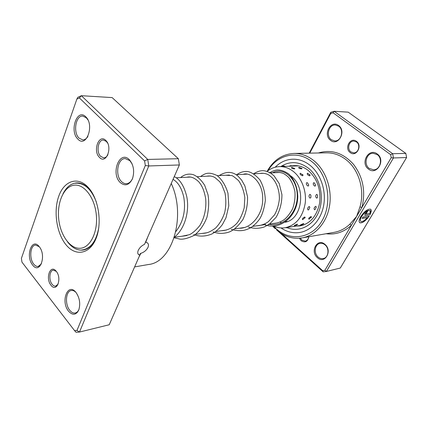 <?xml version="1.0" encoding="UTF-8"?>
<svg xmlns="http://www.w3.org/2000/svg" width="428" height="428" viewBox="0 0 428 428"><rect width="100%" height="100%" fill="white"/><g stroke="black" fill="none" stroke-linecap="round" stroke-linejoin="round"><path stroke-width="0.64" d="M73.846 185.244C63.831 186.736 57.004 202.337 58.663 218.617C60.182 234.913 69.887 248.845 79.993 248.294C90.121 248.005 98.092 232.286 96.305 214.803C94.674 197.303 83.829 183.5 73.846 185.244M81.748 249.968L82.834 249.866C91.084 248.17 96.412 240.697 98.82 227.445M96.407 202.139C91.533 189.583 84.888 183.254 76.468 183.147L75.248 183.27M308.904 236.716C307.727 241.745 305.127 243.067 301.093 240.686L299.381 238.236M300.386 238.145L301.799 240.071L305.244 241.151C307.224 240.659 308.379 239.193 308.727 236.748M350.211 152.577C343.984 148.275 350.43 136.553 356.471 141.347C362.832 145.691 356.155 157.504 350.211 152.577M356.513 141.978L353.828 141.069C348.932 140.785 346.755 149.115 350.949 151.951L353.774 152.887C358.605 153.08 360.718 144.76 356.513 141.978M360.724 221.287C359.878 220.511 360.141 218.911 361.505 216.482C364.442 212.197 367.069 210.196 369.38 210.474L369.605 210.63M370.049 211.309L369.487 210.56C367.176 210.282 364.549 212.283 361.612 216.568C360.178 219.131 359.964 220.757 360.959 221.453C362.559 221.865 364.677 220.581 367.315 217.59L362.19 218.382L363.014 216.991L369.257 216.044C365.646 220.955 362.521 223.213 359.884 222.801C358.643 221.934 358.91 219.906 360.697 216.707C364.372 211.346 367.652 208.837 370.546 209.185L371.274 210.228L370.049 211.309M359.606 222.608L359.777 222.715C362.377 223.132 365.48 220.918 369.08 216.07M365.202 215.396L364.838 215.354L365.089 213.502L367.689 211.207L365.908 213.989L369.787 213.449L370.092 212.202L371.311 211.122L370.081 214.669L365.095 215.311L370.081 214.669M365.844 213.92L365.887 213.283L366.86 212.609M281.587 233.661L322.584 270.598L324.879 270.314L351.431 225.235L349.815 224.219L356.652 216.375L359.943 206.975C365.121 189.984 358.712 169.017 345.642 159.376C339.698 154.925 333.337 152.743 326.559 152.828L293.983 153.438C300.916 153.352 307.443 155.674 313.558 160.414C325.505 169.82 332.272 188.518 329.608 205.52C326.965 222.539 315.409 235.651 302.04 237.909C292.672 239.279 284.155 236.582 276.483 229.815M368.503 169.076C359.9 163.116 368.829 147.355 377.223 153.968C386.083 160.013 376.72 175.924 368.503 169.076M377.239 154.599L373.152 153.267C366.261 153.069 363.377 164.438 369.246 168.434L373.633 169.809C380.39 169.825 383.124 158.488 377.239 154.599M330.587 140.336C322.626 134.841 330.812 119.369 338.575 125.506C346.766 131.075 338.2 146.697 330.587 140.336M338.639 126.142L335.365 124.976C328.779 124.393 325.665 135.906 331.315 139.726L334.83 140.946C341.314 141.379 344.321 129.877 338.639 126.142M317.362 257.64C309.728 251.338 317.549 237.529 324.996 244.42C332.85 250.813 324.665 264.718 317.362 257.64M325.071 244.896C323.509 243.58 321.835 243.072 320.053 243.371C314.757 244.094 313.457 253.226 318.079 257.009C319.7 258.4 321.444 258.913 323.306 258.555C328.511 257.726 329.71 248.593 325.071 244.896M380.476 162.742L380.39 159.799M273.519 226.096L276.199 228.771C290.238 241.745 312.017 238.669 322.279 220.393C332.775 202.31 327.709 173.923 311.964 161.747C297.316 149.757 277.232 154.626 268.072 170.654M310.054 165.326C304.656 161.105 298.888 159.061 292.741 159.195C286.043 159.494 280.196 162.169 275.199 167.214C280.196 162.169 286.043 159.494 292.741 159.195C298.888 159.061 304.656 161.105 310.054 165.326C320.401 173.565 326.195 189.823 323.819 204.557C321.471 219.307 311.386 230.639 299.734 232.49C311.386 230.639 321.471 219.307 323.819 204.557C326.195 189.823 320.401 173.565 310.054 165.326M326.115 233.736C335.482 234.961 343.919 232.126 351.431 225.235L391.224 157.681L390.673 154.674L392.663 153.711L393.439 157.964L326.398 271.454L340.292 268.046L406.6 157.531L405.835 153.406L348.183 112.147L334.145 111.28L392.663 153.711L405.835 153.406M391.224 157.681L393.439 157.964L406.6 157.531M309.203 153.154L330.785 112.302L334.145 111.28L333.102 112.794L330.721 113.511L309.77 153.144M275.381 228.782L272.984 226.621L272.898 226.123M324.879 270.314L326.398 271.454L323.151 271.85L277.617 230.794M390.673 154.674L333.102 112.794M285.353 166.374L279.222 166.62C274.776 166.845 270.742 168.439 267.126 171.387C273.433 160.109 282.389 154.128 293.983 153.438M280.987 227.931C286.851 231.939 293.1 233.458 299.734 232.49C293.1 233.458 286.851 231.939 280.987 227.931M330.721 113.511L330.785 112.302M323.151 271.85L322.584 270.598M272.984 226.621L273.037 226.289M318.411 152.983C331.406 149.094 343.106 152.876 353.512 164.325C363.051 177.037 365.86 191.391 361.938 207.393L359.943 206.975M366.753 212.523L367.508 211.25M369.979 214.583L371.183 211.234M370.006 211.17L371.274 210.228M371.167 210.143L370.707 209.281M362.254 218.269L367.315 217.59M285.337 166.369L292.624 166.101M292.575 166.069L298.493 165.904M285.786 222.036L285.203 222.046M297.283 224.256C295.368 224.85 294.362 225.331 294.266 225.7L295.454 225.743L297.663 224.352L297.283 224.256M303.5 223.55L300.467 224.909L301.708 224.962L303.859 223.63L303.5 223.55M304.704 216.98C302.666 218.12 301.975 219.018 302.644 219.676L305.175 217.413L304.704 216.98M311.22 217.526L311.461 216.964L311.017 216.563C309 217.67 308.299 218.537 308.92 219.168L309.262 219.077M309.177 206.44C307.497 207.821 307.154 209.008 308.149 210.004L308.738 209.725L309.877 207.211L309.177 206.44M315.661 206.285C313.997 207.639 313.633 208.805 314.575 209.774L315.115 209.533L316.324 207.008L315.661 206.285M309.909 194.317C308.642 195.74 308.706 197.024 310.107 198.175L310.931 197.367L310.867 195.061L309.909 194.317M316.613 194.349C315.356 195.756 315.399 197.024 316.736 198.153L317.533 197.41L317.523 195.066L316.613 194.349M306.764 182.606C305.886 183.853 306.346 185.024 308.149 186.11L308.765 185.164L307.539 182.884L306.764 182.606M313.697 182.703C312.825 183.949 313.264 185.115 315.008 186.201L315.618 185.292L314.462 182.991L313.697 182.703M303.024 175.175L300.279 173.212C299.696 174.11 300.472 174.977 302.617 175.806L303.024 175.175L302.548 174.399M307.871 173.329L307.406 173.265C306.839 174.169 307.598 175.047 309.685 175.887L310.081 175.261L309.626 174.474M294.806 168.659L292.18 167.498L291.356 167.642C291.34 168.14 292.372 168.557 294.453 168.905L294.806 168.659L294.592 168.429M298.814 167.509L298.626 167.53C298.594 168.044 299.605 168.488 301.676 168.857L301.799 168.364M290.724 175.892C306.737 186.854 302.355 219.965 284.93 222.234M281.319 222.544L280.452 222.496M279.222 166.62C283.582 166.46 287.766 167.696 291.768 170.323C301.066 176.475 306.801 190.321 305.207 203.23C302.724 217.14 296.01 225.315 285.053 227.755C281.191 228.306 277.419 227.75 273.733 226.086M304.907 218.045L305.175 217.413M56.245 271.309C62.295 278.419 56.63 293.041 50.975 285.209C45.095 278.211 50.477 263.691 56.245 271.309M56.287 271.368L53.307 270.17C49.386 270.496 48.599 280.137 52.125 284.288C53.254 285.695 54.458 286.305 55.726 286.118L58.208 283.989M105.839 140.486C113.003 147.055 106.112 164.844 99.44 157.36C92.507 150.886 99.029 133.295 105.839 140.486M107.663 143.177L106.374 141.433L103.399 140.063C98.039 139.662 96.011 152.138 100.682 156.418L103.801 157.846C105.475 157.761 106.845 156.707 107.92 154.679M144.578 160.912L79.389 97.932L76.879 99.061L21.4 258.351L21.962 262.139L74.552 330.625L76.96 330.443L145.322 165.529L144.578 160.912L147.735 159.43L178.348 158.713L112.147 97.595L81.374 95.701L147.735 159.43L148.784 165.962L179.369 164.962L178.348 158.713L179.369 164.962L144.525 244.345C141.673 245.64 139.587 247.635 138.265 250.343C137.388 252.536 137.629 254.039 138.993 254.858L139.796 255.12L140.1 253.82L140.882 253.317L138.961 257.019M147.692 237.128L145.734 242.269L147.055 242.639C148.543 243.591 148.848 245.185 147.97 247.416C146.419 250.31 144.054 252.274 140.882 253.317M39.199 246.624C46.893 255.623 39.751 274.974 32.608 264.996C25.204 256.179 31.886 237.016 39.199 246.624M39.242 246.678L35.481 245.046C30.217 245.303 29.04 258.582 33.732 264.113C35.133 265.863 36.626 266.644 38.204 266.451L41.43 263.846M85.777 116.828C94.834 125.088 86.183 148.521 77.81 139.014C69.127 130.904 77.174 107.819 85.777 116.828M87.922 119.904L86.328 117.796L82.764 116.1C75.686 115.346 72.862 132.455 79.025 138.11L82.834 139.913C84.835 139.87 86.542 138.677 87.954 136.334M129.352 159.703C133.718 165.053 134.74 171.457 132.407 178.909C129.079 185.271 125.013 186.474 120.198 182.51C110.44 173.356 119.68 149.618 129.352 159.703M132.156 163.945L129.855 160.644L125.227 158.585C117.534 158.248 114.8 175.368 121.461 181.526C122.975 183.05 124.623 183.778 126.399 183.708C129.192 183.435 131.326 181.483 132.798 177.845M76.05 292.527C79.731 298.032 80.624 303.896 78.731 310.107C75.997 315.19 72.605 315.554 68.555 311.21C60.321 301.376 67.913 281.87 76.05 292.527M75.997 292.463C74.445 290.89 72.862 290.238 71.246 290.51C65.719 291.163 64.74 304.335 69.721 310.257C71.476 312.435 73.327 313.344 75.28 312.991C76.879 312.606 78.126 311.375 79.025 309.294M88.104 187.266C98.563 198.266 102.431 222.972 96.038 238.508C89.805 254.221 75.703 256.618 66.212 245.014C56.63 233.618 53.27 211.309 58.78 196.136C64.141 180.814 77.736 176.031 88.104 187.266M67.501 241.82L68.566 243.163C73.001 248.331 77.826 250.626 83.043 250.054C88.676 249.133 93.138 244.955 96.423 237.519M92.148 192.702L89.195 188.935C85.226 184.752 81.036 182.745 76.639 182.927C70.925 183.425 66.356 187.1 62.932 193.948M145.322 165.529L148.784 165.962L79.496 332.053L109.226 324.756L139.796 255.12M76.96 330.443L79.496 332.053L76.088 332.299L74.552 330.625M76.879 99.061L77.821 97.311L81.374 95.701L79.389 97.932M134.617 266.911L148.607 264.488C172.436 262.23 186.458 215.985 171.248 183.473M302.04 237.909L334.145 232.345C339.96 231.313 345.182 228.606 349.815 224.219M280.822 166.551C289.933 160.842 299.156 161.404 308.497 168.236C319.759 177.155 324.568 196.404 319.042 211.004C313.622 225.679 299.354 232.73 287.199 227.75M296.213 226.08L300.087 225.882C310.252 223.748 316.757 216.172 319.609 203.161C321.08 189.599 317.357 178.754 308.444 170.633M308.246 170.472C303.864 167.064 299.226 165.443 294.341 165.615L292.105 165.834M268.345 224.186C282.876 227.98 297.594 213.214 297.273 195.746C297.267 178.241 283.074 166.578 272.625 172.816M279.607 172.452L270.405 172.928M263.798 173.27L253.724 173.789M247.1 174.132L236.053 174.699M229.408 175.047L217.306 175.667M210.646 176.01L197.378 176.694M190.722 177.042L176.154 177.791M287.386 221.527L285.583 221.779M277.456 222.913L269.645 224.005M265.713 224.55L252.777 226.359M244.409 227.525L234.897 228.852M226.401 230.039L215.91 231.505M207.291 232.709L195.714 234.325M186.983 235.539L174.298 237.31M78.907 183.018L76.468 183.147M85.252 249.529L82.834 249.866M146.435 239.99L146.777 239.792M175.855 231.553C183.318 221.806 185.955 210.33 183.773 197.126C181.681 188.186 178.107 182.264 173.051 179.364M181.788 236.267L189.278 234.726C192.595 233.244 196.158 230.12 199.967 225.353C204.648 217.21 206.542 208.206 205.643 198.341C203.91 189.427 201.93 185.87 199.095 182.173C194.82 177.888 190.792 176.24 187.004 177.229M202.155 233.426C206.317 233.164 209.142 232.741 215.578 228.081C219.682 223.817 222.753 218.548 224.786 212.267C226.086 205.691 226.155 199.245 224.984 192.926L221.838 184.853L219.767 181.777L214.904 177.492C212.309 176.106 209.64 175.678 206.895 176.208M221.308 230.751C227.091 230.548 232.222 228.113 236.705 223.459C239.685 220.04 242.189 214.829 244.217 207.831L244.821 197.645C243.885 190.968 241.825 185.324 238.637 180.712C234.753 177.24 232.425 175.528 231.655 175.571L225.626 175.239M239.375 228.231C251.049 228.739 263.215 214.465 262.674 198.587C263.145 182.178 249.834 171.526 243.291 174.33M256.42 225.85C260.689 225.668 264.675 224.277 268.377 221.677L274.589 214.803C277.125 210.164 278.714 204.996 279.356 199.298C279.714 187.962 274.615 177.952 267.682 174.399C264.889 173.26 262.327 172.949 259.994 173.468M272.54 223.598C276.37 223.448 279.992 222.309 283.4 220.185C286.626 217.922 289.697 214.123 292.613 208.784C294.587 203.204 295.357 197.485 294.919 191.621C293.779 185.998 291.693 181.253 288.659 177.395C286.316 175.255 284.449 173.907 283.058 173.361C280.624 172.436 278.205 172.195 275.793 172.65M174.33 237.219C184.752 229.055 189.743 211.314 186.763 196.613C184.174 186.1 180.006 179.434 174.255 176.614M174.143 237.791L179.931 239.102C183.323 239.541 188.133 238.268 194.371 235.293C199.86 230.82 204.049 224.823 206.943 217.312C208.816 209.094 209.169 201.561 208.003 194.719L204.777 185.517C201.631 180.354 197.88 176.764 193.536 174.747C188.866 173.367 184.543 174.308 180.568 177.561M193.745 234.598C199.501 236.78 205.574 236.566 211.956 233.95C215.926 231.671 219.414 228.531 222.421 224.545L226.005 217.729L228.782 205.804L227.985 193.247C225.652 185.468 222.014 179.557 217.055 175.507C208.243 171.387 205.242 173.458 200.454 176.539M213.016 231.906C218.564 233.838 224.079 233.827 229.574 231.874C233.939 230.002 238.407 225.845 242.976 219.404C246.218 212.331 247.737 204.809 247.539 196.837L244.923 186.009L241.654 180.124L237.925 176.085C232.49 171.366 226.241 171.195 219.19 175.571M231.19 229.371C240.178 231.783 244.955 230.633 250.519 227.835C253.965 225.572 256.982 222.651 259.582 219.077C262.278 214.915 264.199 208.693 265.344 200.422C265.093 192.627 263.274 185.773 259.882 179.846C255.446 174.908 251.364 172.131 247.63 171.526C243.735 171.189 240.151 172.238 236.871 174.661M248.347 226.974C253.724 228.771 259.074 228.745 264.402 226.899L269.34 224.224L276.124 217.258C280.008 210.346 281.945 202.808 281.934 194.649L279.216 183.569L274.086 175.865L270.576 173.035C265.141 170.387 261.176 169.162 253.59 173.795M264.584 224.711C280.18 230.681 297.578 216.509 297.776 196.441C297.364 187.009 294.405 179.567 288.905 174.105C284.984 171.307 281.094 169.911 277.226 169.921C274.45 170.333 271.844 171.35 269.421 172.982M285.364 166.385L283.545 165.904L281.785 166.513M292.645 166.112L290.794 165.604L289.05 166.214M296.599 165.657L296.165 165.92M285.594 227.675L287.022 227.782L288.344 227.263M292.051 226.706L294.411 226.353M302.013 168.6L299.375 167.412L298.626 167.53M303.741 224.951L285.053 227.755M310.081 175.261L307.63 173.276M315.618 185.292L314.462 182.991M308.765 185.164L307.539 182.884M317.533 197.41L317.523 195.066M310.931 197.367L310.867 195.061M315.115 209.533L316.324 207.008M308.738 209.725L309.877 207.211M308.952 219.163L311.461 216.964M299.359 225.749L300.258 225.476M55.726 286.118L57.197 285.856M38.204 266.451L39.938 266.184M75.28 312.991L77.259 312.558M137.944 253.708L138.993 254.858M140.015 254.152L140.218 253.676"/></g></svg>
